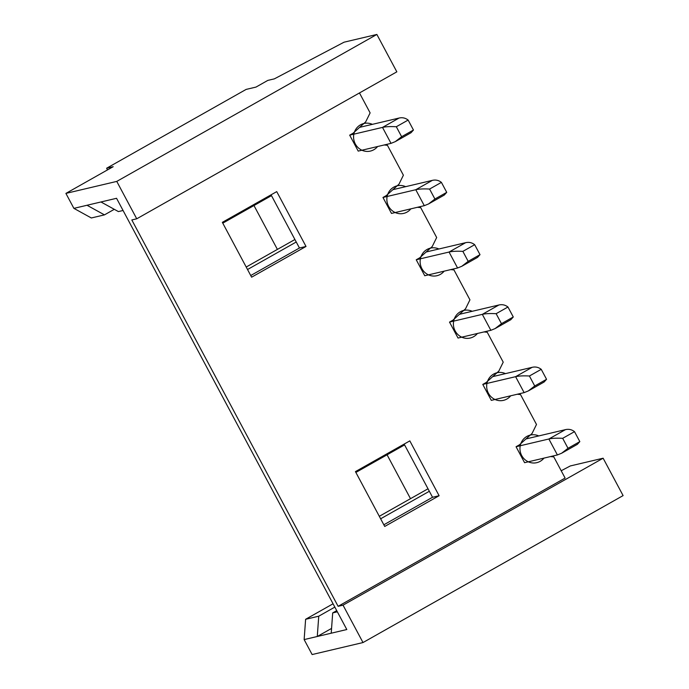 <?xml version="1.0" encoding="UTF-8"?>
<svg xmlns="http://www.w3.org/2000/svg" width="689" height="689" viewBox="0 0 689 689"><rect width="100%" height="100%" fill="white"/><g stroke="black" fill="none" stroke-linecap="round" stroke-linejoin="round"><path stroke-width="1.03" d="M376.866 34.45L116.768 181.405L136.732 218.801L396.838 71.837L376.866 34.45L344.052 42.193L274.368 78.856L267.806 80.406L255.981 87.09L246.137 89.406L106.631 168.228L113.194 166.686L65.903 193.402L73.887 208.362L91.327 217.974L104.461 214.873L114.288 209.318M73.887 208.362L116.553 198.294L346.808 629.531L304.142 639.59L312.134 654.55L363 642.553L623.097 495.598L603.133 458.211L343.036 605.166L338.11 606.32L565.109 478.071L553.792 456.885L550.554 456.557M561.199 470.742L570.32 465.945L603.133 458.211M116.768 181.405L65.903 193.402M106.631 168.228L107.51 169.89M253.974 205.537L277.4 249.409M387.072 454.8L410.498 498.672M304.142 639.59L305.615 619.29L333.063 603.788M136.732 218.801L131.814 219.955L338.11 606.32M363 642.553L343.036 605.166M100.964 201.972L118.405 211.583L123.064 210.489M87.012 205.262L104.461 214.873M404.15 444.095L432.546 497.269L383.833 524.794M271.053 194.823L299.448 248.006L250.736 275.522M336.714 610.635L332.692 612.909L337.343 611.815M334.837 607.104L318.749 616.199L305.615 619.29M331.22 633.208L332.692 612.909M331.564 628.42L317.276 636.498L318.749 616.199M379.303 516.302L428.007 488.785M380.629 518.791L429.342 491.274M525.905 439.005A55.275 4.392 151.9 0 1 527.274 438.635L565.428 429.643C568.726 428.859 571.749 429.531 574.505 431.65L562.68 438.325L568.003 448.298L579.828 441.615L574.505 431.65M517.275 394.246L520.522 394.564L536.49 424.476L532.063 433.476L519.446 444.818L516.061 446.73L548.875 438.996C552.173 438.213 556.772 437.997 562.68 438.325M516.061 446.73L524.579 462.689L557.392 454.947L561.647 453.224L568.003 448.298M359.469 92.946L370.122 112.893L365.687 121.884L353.078 133.235L349.685 135.147L382.507 127.405C385.797 126.63 390.405 126.406 396.313 126.742L401.635 136.715L413.46 130.032L408.138 120.058L396.313 126.742M384.186 144.974L387.425 145.301L403.392 175.213L398.965 184.204L386.348 195.547L382.963 197.467L391.481 213.418L424.295 205.675L428.549 203.953L434.914 199.026L446.73 192.352L441.408 182.378L429.583 189.053L434.914 199.026M417.456 207.294L420.695 207.613L436.671 237.524L432.236 246.524L419.627 257.867L416.234 259.779L424.751 275.738L457.574 267.995L461.819 266.273L468.184 261.346L480.009 254.663L474.687 244.698L462.862 251.373L468.184 261.346M450.735 269.606L453.973 269.933L469.941 299.844L465.514 308.836L452.897 320.187L449.512 322.099L458.03 338.049L490.844 330.315L495.098 328.593L501.463 323.666L513.279 316.983L507.957 307.01L496.132 313.693L501.463 323.666M484.005 331.926L487.244 332.253L503.22 362.164L498.784 371.156L486.176 382.498L482.782 384.419L491.3 400.369L524.122 392.627L528.368 390.904L534.733 385.978L546.558 379.303L541.235 369.33L529.41 376.005L534.733 385.978M359.537 127.422A55.275 4.392 151.9 0 1 360.907 127.052L399.06 118.052C402.35 117.276 405.382 117.948 408.138 120.058M222.78 223.158L271.483 195.642M349.685 135.147L358.202 151.098L391.025 143.364L395.271 141.641L401.635 136.715M222.34 222.34L251.623 277.185L306.011 246.455L276.728 191.62L222.34 222.34M355.438 471.612L384.72 526.448L439.108 495.727L409.826 440.882L355.438 471.612M432.546 497.269L439.108 495.727M299.448 248.006L306.011 246.455M395.271 141.641L410.997 132.753L413.46 130.032M247.532 269.52L296.244 242.003M246.206 267.031L294.909 239.514M392.808 189.733A55.275 4.392 151.9 0 1 394.177 189.372L432.33 180.372C435.629 179.596 438.652 180.26 441.408 182.378M382.963 197.467L415.777 189.725C419.076 188.95 423.675 188.726 429.583 189.053M428.549 203.953L444.267 195.073L446.73 192.352M426.086 252.053A55.275 4.392 151.9 0 1 427.456 251.683L465.609 242.692C468.899 241.908 471.931 242.58 474.687 244.698M416.234 259.779L449.056 252.045C452.346 251.261 456.953 251.046 462.862 251.373M461.819 266.273L477.546 257.385L480.009 254.663M459.356 314.373A55.275 4.392 151.9 0 1 460.726 314.003L498.879 305.003C502.178 304.228 505.201 304.9 507.957 307.01M449.512 322.099L482.326 314.356C485.624 313.581 490.224 313.357 496.132 313.693M495.098 328.593L510.816 319.705L513.279 316.983M492.635 376.685A55.275 4.392 151.9 0 1 494.004 376.323L532.158 367.323C535.448 366.548 538.479 367.211 541.235 369.33M482.782 384.419L515.605 376.676C518.895 375.901 523.502 375.677 529.41 376.005M355.877 472.43L404.581 444.905M528.368 390.904L544.095 382.025L546.558 379.303M561.647 453.224L577.365 444.336L579.828 441.615M538.738 435.939A14.176 13.53 76.7 0 0 526.861 436.413A14.176 13.53 76.7 0 0 521.694 455.55A14.176 13.53 76.7 0 0 540.167 461.337A14.176 13.53 76.7 0 0 543.966 458.116M505.459 373.619A14.176 13.53 76.7 0 0 493.582 374.093A14.176 13.53 76.7 0 0 488.415 393.238A14.176 13.53 76.7 0 0 506.897 399.017A14.176 13.53 76.7 0 0 510.695 395.796M472.189 311.299A14.176 13.53 76.7 0 0 460.312 311.772A14.176 13.53 76.7 0 0 455.145 330.918A14.176 13.53 76.7 0 0 473.619 336.697A14.176 13.53 76.7 0 0 477.417 333.476M438.91 248.987A14.176 13.53 76.7 0 0 427.034 249.461A14.176 13.53 76.7 0 0 421.866 268.598A14.176 13.53 76.7 0 0 440.349 274.386A14.176 13.53 76.7 0 0 444.147 271.165M405.64 186.667A14.176 13.53 76.7 0 0 393.763 187.141A14.176 13.53 76.7 0 0 388.596 206.287A14.176 13.53 76.7 0 0 407.07 212.066A14.176 13.53 76.7 0 0 410.868 208.845M372.361 124.347A14.176 13.53 76.7 0 0 360.485 124.821A14.176 13.53 76.7 0 0 355.317 143.967A14.176 13.53 76.7 0 0 373.8 149.746A14.176 13.53 76.7 0 0 377.598 146.524M565.428 429.643L548.875 438.996L557.392 454.947M399.06 118.052L382.507 127.405L391.025 143.364M432.33 180.372L415.777 189.725L424.295 205.675M465.609 242.692L449.056 252.045L457.574 267.995M498.879 305.003L482.326 314.356L490.844 330.315M532.158 367.323L515.605 376.676L524.122 392.627"/></g></svg>
